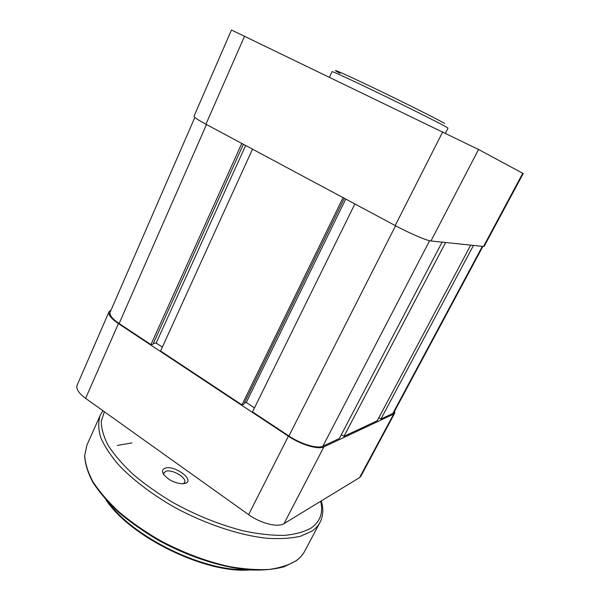 <?xml version="1.0" encoding="UTF-8"?>
<svg xmlns="http://www.w3.org/2000/svg" width="600" height="600" viewBox="0 0 600 600"><rect width="100%" height="100%" fill="white"/><g stroke="black" fill="none" stroke-linecap="round" stroke-linejoin="round"><path stroke-width="0.9" d="M393.653 414.067L394.71 413.123L360.803 476.347L359.595 477.577L393.653 414.067L323.925 446.865L284.01 523.643L359.595 477.577M284.01 523.643C277.957 527.76 260.737 523.485 248.61 514.635L85.605 398.37C78.69 393.225 75.863 388.83 77.137 385.178L109.05 311.722C108.083 314.692 111.21 318.653 118.417 323.603L288.382 436.207C301.065 444.78 318.36 449.873 323.925 446.865M394.71 413.123L394.71 410.933M111.113 309.938L109.05 311.722M185.67 483.248L183.053 483.787C175.433 483.435 169.065 480.45 163.95 474.825C161.79 471.653 162.097 469.463 164.873 468.27C173.655 464.467 195.105 479.775 185.67 483.248M183.255 483.772L184.597 482.513C187.387 477.893 171.675 468.683 165.697 471.397L163.965 472.838L163.83 474.668M241.785 143.415L150.938 344.618L119.115 323.535C112.208 318.803 109.222 315.015 110.145 312.173L194.85 117.413M482.88 246.413L393.803 412.62L392.783 413.528L482.347 246.36M392.783 413.528L380.91 419.07L473.475 245.43M380.91 419.07L378.825 417.765M445.605 242.498L343.95 436.342L377.212 420.803L470.7 245.138M343.95 436.342L341.34 434.662M354.862 203.962L252.51 411.885L288.915 435.99C301.035 444.173 317.55 449.048 322.89 446.183L339.337 438.495L442.103 242.13M254.483 407.888L246.285 402.48L345.735 199.072M244.327 403.058L246.285 402.48M343.065 197.64L241.95 404.888L243.683 404.377L344.325 198.315M241.95 404.888L160.59 351.007L252.502 149.153M153.345 343.425L156.18 343.043L245.655 145.485M156.18 343.043L162.36 347.115M150.938 344.618L152.933 344.34L243.382 144.27M430.972 240.968C426.862 240.697 409.47 233.243 395.205 225.555L205.928 124.222C197.895 119.865 193.92 117.195 194.01 116.205L231.472 30L478.537 149.483L430.972 240.968L483.51 246.48L522.757 173.273L478.537 149.483M522.757 173.273L523.207 173.542L484.155 246.36L483.51 246.48M118.417 323.603L85.605 398.37M248.61 514.635L288.382 436.207M132.007 442.897L117.375 445.44M296.265 560.632C299.985 557.925 302.798 554.783 304.702 551.183C302.745 554.88 299.865 558.112 296.07 560.88L284.295 566.715C274.553 569.355 263.093 570.442 249.915 569.977C222.413 567.69 188.835 556.95 158.528 540.338C143.782 531.63 130.493 522.293 118.65 512.332C107.917 502.237 99.345 492.263 92.933 482.408C87.855 472.822 85.088 463.957 84.63 455.805L86.97 444.99L84.705 455.565C85.17 463.575 87.945 472.342 93.015 481.868C99.442 491.678 108.03 501.638 118.792 511.732C130.665 521.7 144 531.053 158.79 539.775C182.167 552.338 205.538 561.248 228.915 566.498C243.72 569.107 257.145 570.082 269.19 569.423C280.2 567.877 289.23 564.945 296.265 560.632M104.363 411.75L101.295 421.103C101.243 428.362 103.545 436.485 108.195 445.47C114.233 454.815 122.528 464.445 133.08 474.353C144.795 484.222 158.062 493.605 172.875 502.5C196.358 515.423 219.923 524.895 243.562 530.91C258.517 534.023 272.04 535.523 284.145 535.395C295.178 534.36 304.147 531.93 311.055 528.09C320.25 521.565 323.452 512.632 320.663 501.308M321.322 500.903C323.647 508.897 323.197 516.075 319.972 522.442C318.195 525.795 315.502 528.697 311.895 531.15L300.517 536.235C290.985 538.418 279.668 539.085 266.55 538.23C239.115 535.222 205.252 523.98 174.472 507.263C151.845 494.325 132.45 479.505 118.462 464.715C110.183 454.957 104.205 445.725 100.545 437.025C98.227 428.79 98.123 421.537 100.222 415.268L86.97 444.99M108.532 502.575C133.74 537.428 203.07 571.245 246.053 569.648M119.115 323.535L206.498 124.523M322.89 446.183L429.623 240.72M288.915 435.99L395.565 225.75M445.478 133.118L448.005 128.16L445.59 126.623C438.158 122.453 409.732 108.188 381.42 94.477C353.077 80.752 331.987 71.017 332.1 71.625L329.52 77.145M340.005 73.335C327.81 66.75 340.567 72.09 370.485 86.392C400.29 100.62 436.44 118.695 444.638 123.413M395.205 225.555L442.755 131.797M244.583 36.15L205.928 124.222M319.972 522.442L304.702 551.183M102.907 410.715L100.222 415.268M249.63 569.955C205.642 573.803 130.14 536.977 106.087 499.942"/></g></svg>
